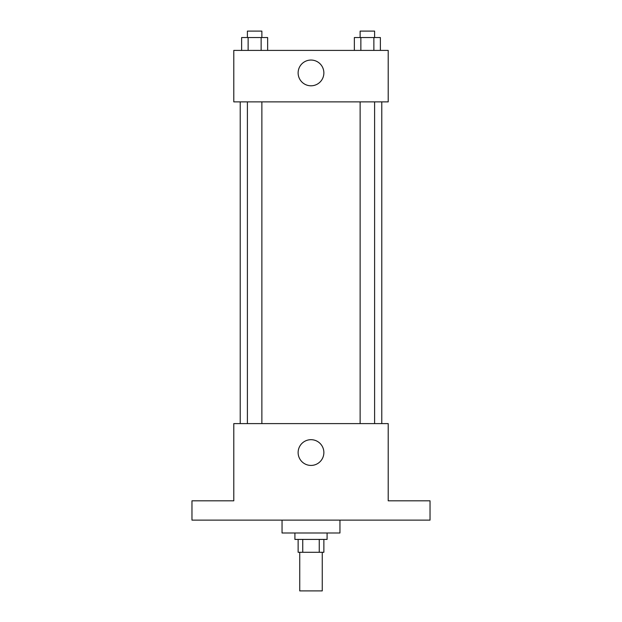 <?xml version="1.0" encoding="UTF-8"?>
<svg xmlns="http://www.w3.org/2000/svg" width="622" height="622" viewBox="0 0 622 622"><rect width="100%" height="100%" fill="white"/><g stroke="black" fill="none" stroke-linecap="round" stroke-linejoin="round"><path stroke-width="0.93" d="M299.742 552.289L299.742 590.9L322.258 590.9L322.258 552.289M319.257 539.422L319.257 552.289L298.132 552.289L298.132 539.422M319.257 552.289L323.868 552.289L323.868 539.422M327.086 532.992L327.086 539.422L294.914 539.422L294.914 532.992M302.743 539.422L302.743 552.289M282.046 520.124L282.046 532.992L339.954 532.992L339.954 520.124M430.035 520.124L191.965 520.124L191.965 500.819L233.786 500.819L233.786 423.605L388.214 423.605L388.214 500.819L430.035 500.819L430.035 520.124M323.868 452.559A12.868 12.868 0 0 1 304.562 463.701A12.868 12.868 0 0 1 304.562 441.41A12.868 12.868 0 0 1 323.868 452.559M381.776 101.876L381.776 423.605M360.13 423.605L360.13 101.876M261.87 101.876L261.87 423.605M388.214 101.876L233.786 101.876L233.786 50.405L388.214 50.405L388.214 101.876M323.868 72.922A12.868 12.868 0 0 1 304.562 84.071A12.868 12.868 0 0 1 304.562 61.78A12.868 12.868 0 0 1 323.868 72.922M380.369 50.405L380.369 37.538L354.361 37.538L354.361 50.405M373.869 37.538L373.869 50.405M360.861 37.538L360.861 50.405M360.13 37.538L360.13 31.1L374.599 31.1L374.599 37.538M267.639 50.405L267.639 37.538L241.631 37.538L241.631 50.405M261.139 37.538L261.139 50.405M248.131 37.538L248.131 50.405M247.4 37.538L247.4 31.1L261.87 31.1L261.87 37.538M240.224 101.876L240.224 423.605M374.599 423.605L374.599 101.876M247.4 101.876L247.4 423.605"/></g></svg>
